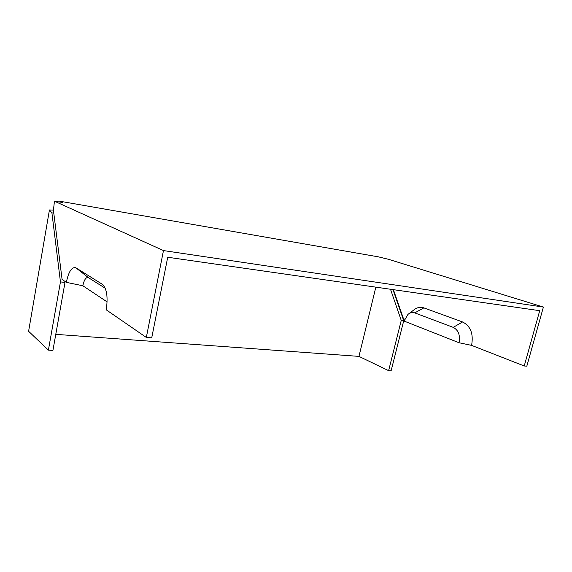 <?xml version="1.0" encoding="UTF-8"?>
<svg xmlns="http://www.w3.org/2000/svg" width="572" height="572" viewBox="0 0 572 572"><rect width="100%" height="100%" fill="white"/><g stroke="black" fill="none" stroke-linecap="round" stroke-linejoin="round"><path stroke-width="0.86" d="M53.446 210.067L49.435 209.967L28.6 331.288L48.398 350.143L52.924 350.414L65.001 282.418L60.453 281.903L48.398 350.143M53.797 213.17L51.909 212.855L49.435 209.967M55.777 334.348L358.959 356.385L375.847 287.151M64.865 281.345L65.001 282.418M62.67 202.488L59.846 201.23L378.378 256.849L388.331 259.266L543.4 307.071L163.463 250.579L54.454 201.194L62.67 202.488M59.703 202.03L59.846 201.23M54.454 201.194L53.425 210.231L62.083 279.429L66.338 282.353C68.576 271.743 71.715 266.859 75.747 267.696L102.374 284.313C106.8 288.46 108.094 296.968 106.249 309.838L146.332 337.444L163.463 250.579M471.578 345.374C473.652 333.905 470.656 326.097 462.584 321.964L453.217 327.363C458.444 330.115 460.374 335.242 459.016 342.742L471.578 345.374L524.231 365.98L539.718 310.689L167.718 257.25L151.723 337.852L146.332 337.444M358.959 356.385L388.631 370.656L401.244 320.42L403.732 320.699L392.971 289.611M390.504 289.253L401.244 320.42M66.338 282.353L82.84 285.757C84.141 279.772 85.972 277.048 88.317 277.592L105.255 288.259M82.84 285.757L107.121 301.909M388.631 370.656L391.119 370.806L403.732 320.699M462.584 321.964L423.859 307.879C420.206 306.671 416.716 307.479 413.399 310.296L408.994 313.62M453.217 327.363L414.743 312.884C412.369 312.069 410.088 312.591 407.907 314.436L404.104 321.071L459.016 342.742M393.4 289.668L403.46 318.704L404.704 319.19M524.231 365.98L526.812 366.173L543.4 307.071M51.909 212.855L60.453 281.903M102.374 284.313L103.182 284.956M76.012 267.846L88.474 277.677M423.859 307.879L414.743 312.884M88.317 277.592L75.747 267.696"/></g></svg>
